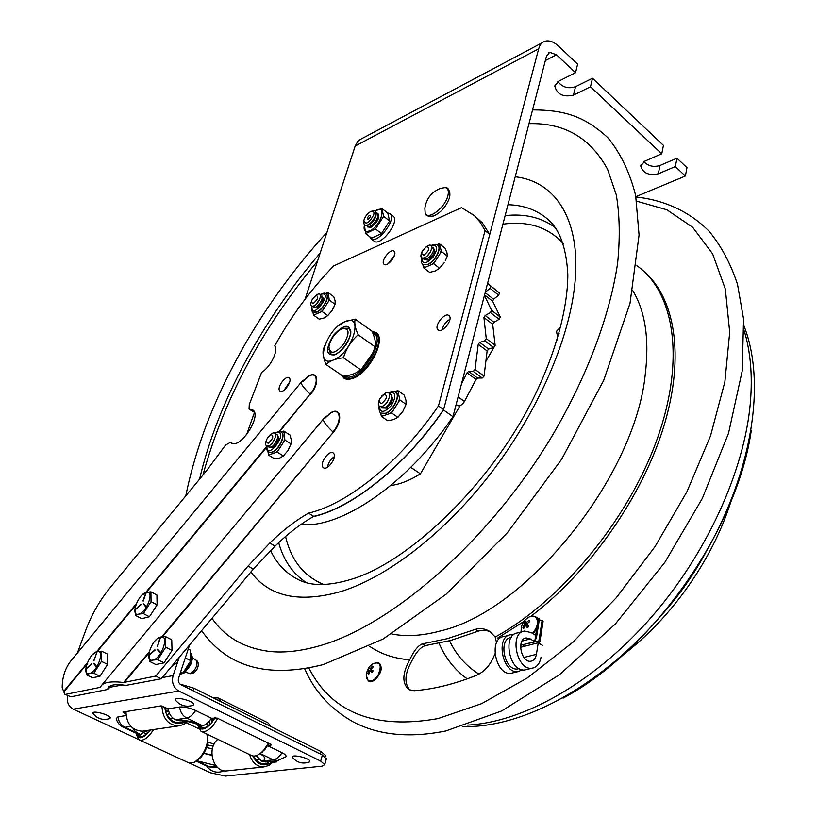<?xml version="1.0" encoding="UTF-8"?>
<svg xmlns="http://www.w3.org/2000/svg" width="817" height="817" viewBox="0 0 817 817"><rect width="100%" height="100%" fill="white"/><g stroke="black" fill="none" stroke-linecap="round" stroke-linejoin="round"><path stroke-width="1.23" d="M557.878 81.639C562.474 87.337 568.366 89.012 575.536 86.684L592.509 78.258L590.487 86.776L573.473 95.14C563.24 97.407 557.02 94.425 554.814 86.183L558.522 81.281L575.525 72.703L577.619 64.165L558.665 46.222C553.814 41.769 549.269 40.104 545.021 41.228C541.906 42.239 539.792 44.772 538.669 48.816L443.498 410.001C405.314 465.884 352.321 508.103 313.115 516.712M590.487 86.776L661.739 153.8L663.445 145.395L592.509 78.258M643.816 161.654C648.218 166.127 653.61 167.403 659.993 165.473L676.966 158.192L675.322 166.576L658.298 173.807C648.678 175.726 642.816 173.133 640.732 166.014L644.715 161.204L661.739 153.8M675.322 166.576L685.361 176.033L635.881 196.662M676.966 158.192L686.974 167.669L685.361 176.033M443.498 410.001L452.975 416.68L546.502 56.138L549.708 52.308L556.479 54.78L575.525 72.703M305.078 299.226L355.17 146.059L357.795 141.412L360.583 139.278L542.345 42.647M300.83 524.534C340.791 528.865 407.183 484.042 452.975 416.68M440.475 188.37L445.265 187.542C448.206 188.359 449.054 191.198 447.818 196.039C444.867 207.978 427.832 220.702 425.167 213.114L424.86 208.233C426.341 198.623 431.55 192.005 440.475 188.37M449.881 192.945L449.442 197.867C446.215 206.548 440.966 212.583 433.684 215.974L431.335 216.444M559.124 333.326C557.143 333.959 556.357 333.173 556.775 330.987L560.748 326.882M556.612 332.111L557.184 334.694L558.644 335.011M494.908 653.825C491.048 664.241 485.012 671.36 476.801 675.189C454.456 684.125 433.561 689.303 414.117 690.702L408.99 689.65C401.923 683.543 402.168 673.596 409.726 659.809C413.831 650.955 417.987 645.655 422.195 643.908L447.399 638.659L475.382 629.325C480.212 627.905 485.063 628.63 489.945 631.51L495.204 637.015L496.532 642.724M491.037 632.225C486.84 630.101 482.612 629.733 478.374 631.122L450.535 640.508L425.167 645.634C420.459 647.248 415.996 652.364 411.799 660.994C404.609 673.862 404.047 683.584 410.114 690.171M528.987 123.653C564.281 122.642 590.466 137.848 607.552 169.272L616.243 194.701C619.684 214.626 620.154 237.349 617.652 262.87C609.891 316.393 585.86 379.313 551.056 437.677C488.137 542.131 391.149 625.618 319.876 645.706C300.84 651.2 283.887 653.089 269.007 651.374C243.926 648.034 224.92 637.015 211.981 618.316M199.583 479.15C217.159 403.251 262.492 319.917 320.131 253.178M322.991 584.523L316.802 581.275M507.96 204.72C524.994 205.149 539.189 210.837 550.566 221.795C560.768 232.477 566.518 250.073 567.825 274.594C567.754 308.938 555.448 354.884 531.407 402.281C488.311 486.411 409.562 560.748 353.536 578.61C330.027 586.014 311.869 586.473 299.042 579.978C286.338 573.779 276.83 563.934 270.529 550.444M301.156 382.336L73.132 658.165C65.86 666.172 62.215 676.037 62.194 687.761L64.788 694.215L70.905 696.819L107.558 689.497L108.293 687.495C110.428 684.677 116.3 683.972 125.941 685.381L161.204 678.784L253.331 569.071L275.074 546.103C287.737 533.736 300.625 523.82 313.759 516.344C352.924 507.48 405.651 465.261 443.611 409.593L489.751 234.448L485.043 230.619L480.365 222.459L474.554 215.78L461.564 207.62L333.714 265.893C310.695 289.708 291.036 316.383 274.726 345.897C278.842 350.217 270.407 367.354 261.675 372.297L249.277 404.517L249.052 409.113L252.657 409.93C262.512 415.005 240.137 449.656 231.323 442.947L232.263 443.365M77.421 652.977L85.826 630.05C91.667 614.537 99.735 600.464 110.019 587.821L206.65 470.572L225.502 445.132L230.537 442.293M249.052 409.113L254.444 412.36M449.279 315.893C453.18 319.733 442.242 333.622 438.178 330.007L437.779 329.629C433.97 325.697 444.857 311.951 448.921 315.556L449.279 315.893M449.912 319.365C445.806 321.745 443.202 325.248 442.089 329.874M333.857 453.67C336.859 457.918 327.351 470.827 323.481 467.784L322.725 466.967C319.804 462.636 329.261 449.861 333.132 452.904L333.857 453.67M334.286 456.683C330.558 459.287 328.271 462.82 327.423 467.273M489.751 234.448L482.265 222.745L472.686 214.146M485.043 230.619L438.453 405.967C400.391 461.779 347.623 504.171 308.509 513.147C295.386 520.664 282.488 530.621 269.804 543.029L248.041 566.069L155.761 676.088L123.643 682.471C111.163 681.061 103.636 682.215 101.073 685.933L100.593 687.271L65.646 694.348M443.611 409.593L438.453 405.967M313.759 516.344L308.509 513.147M275.074 546.103L269.804 543.029M324.757 418.355L330.313 413.341L323.879 418.478C322.112 419.938 325.135 424.442 332.917 431.989C342.65 420.867 340.444 406.488 330.313 413.341L324.727 418.355M161.204 678.784L155.761 676.088M70.905 696.819L64.788 694.215M346.347 378.261L346.837 379.292M378.026 334.888L376.892 334.776M394.458 255.384L388.249 263.656M289.688 381.927L284.173 390.128M383.827 264.065C380.62 260.807 390.618 248.113 393.988 251.187L394.243 251.442C397.532 254.638 387.493 267.435 384.123 264.351L383.827 264.065M279.485 390.557C276.994 386.921 285.827 375.074 289.065 377.73L289.596 378.302C292.149 381.866 283.264 393.825 280.037 391.169L279.485 390.557M157.599 649.188L160.551 652.293M372.031 331.324L376.034 332.57C386.819 338.555 369.447 373.175 352.842 378.424L349.206 379.323L346.061 379.129L343.988 378.2L341.598 375.207M308.642 376.351L301.667 381.723C300.084 383.01 302.913 387.135 310.143 394.09C319.059 383.806 317.793 370.612 308.642 376.351L302.688 381.641M493.948 347.378L485.86 361.298M390.74 485.553C399.922 484.348 409.817 480.427 420.438 473.819L460.104 405.6M410.757 467.385L420.438 473.819M370.458 216.505C368.661 219.426 367.609 219.926 367.333 217.996C369.131 215.085 370.172 214.585 370.458 216.505M364.147 219.518C365.659 215.647 367.977 212.931 371.102 211.348C373.583 210.643 374.441 211.848 373.665 214.973C369.11 223 365.832 224.992 363.841 220.968L364.147 219.518M372.338 211.092L372.572 211.041C374.972 210.265 376.116 211.154 375.983 213.717L375.636 215.351C373.859 219.947 371.102 223.194 367.384 225.084C364.964 225.89 363.82 225.012 363.933 222.479L363.912 222.204M375.994 213.962L375.769 216.607C374.278 220.457 371.97 223.184 368.845 224.767L367.589 225.043M375.943 212.369L378.077 215.361L377.74 216.985C375.963 221.57 373.216 224.808 369.498 226.697L366.077 225.4M378.097 215.596L377.628 218.925L375.575 222.5L372.685 225.4L369.703 226.656M387.544 212.92L389.954 213.615C397.44 218.405 377.474 244.753 370.938 238.738L369.652 236.634M389.954 213.615L393.069 216.056C400.565 220.856 380.63 247.163 374.074 241.138L370.938 238.738M377.76 213.247C380.242 217.148 377.965 221.836 370.949 227.32L367.395 226.942M383.653 216.321L381.845 208.458L387.769 213.094L389.617 220.968L381.498 233.591L371.633 238.155L365.659 233.58L375.514 228.974L383.653 216.321L389.617 220.968M381.498 233.591L375.514 228.974M364.351 224.685L365.659 233.58M381.845 208.458L374.993 210.96M375.013 210.97L376.239 210.296C387.37 204.475 380.763 226.064 369.887 230.762C365.046 232.528 363.248 230.557 364.494 224.859M487.524 283.509L490.854 286.216L490.047 288.381L485.267 292.19M490.047 288.381L498.676 295.162L499.473 293.007L490.854 286.216M487.565 283.325L499.473 293.007M484.44 295.386L491.568 310.327L490.384 312.564L485.165 315.515L483.919 317.537L486.258 338.616L484.736 340.791L479.742 342.374L478.231 344.274L475.034 369.447L473.268 371.408L468.59 371.469L467.018 372.828L476.025 379.425L477.598 378.077L468.59 371.469M483.919 317.537L492.682 324.267L493.928 322.255L485.165 315.515M484.736 340.791L493.631 347.511L495.143 345.346L486.258 338.616M478.231 344.274L487.126 350.953L484.052 376.086L475.034 369.447M490.384 312.564L499.136 319.324L500.321 317.108L491.568 310.327M484.563 294.917L492.651 301.228L493.56 299.216L485.155 292.649M456.141 404.476L457.898 405.732C460.073 406.192 462.269 404.772 464.475 401.474L476.025 379.425M461.421 384.123L467.018 372.828M492.651 301.228L500.321 317.108M473.268 371.408L482.285 378.036L484.052 376.086M487.126 350.953L488.627 349.063L479.742 342.374M492.682 324.267L495.143 345.346M498.676 295.162L493.56 299.216M499.136 319.324L493.928 322.255M493.631 347.511L488.627 349.063M482.285 378.036L477.598 378.077M334.868 354.813L330.691 353.904C337.758 359.797 356.61 332.948 348.665 328.301L343.64 328.26M348.961 328.546L350.942 331.927M334.766 354.864L335.94 354.323C343.834 349.298 348.798 342.221 350.85 333.101C349.676 323.297 343.824 324.104 333.295 335.532C325.299 349.196 325.789 355.64 334.766 354.864M372.399 353.618L362.35 367.834M358.163 334.776C355.109 328.015 354.139 322.797 355.232 319.12L371.949 331.13C374.993 337.738 376.034 342.966 375.064 346.817C372.246 355.855 367.384 363.463 360.471 369.652C356.651 373.277 350.85 375.473 343.079 376.218L326.075 364.556C329.7 360.879 335.481 358.632 343.416 357.785C346.255 348.645 351.167 340.975 358.163 334.776L375.064 346.817M360.471 369.652L343.416 357.785M324.768 345.387L323.593 348.675C322.347 352.464 323.175 357.764 326.075 364.556M355.232 319.12L345.05 321.612L338.779 325.523M333.142 360.103C313.769 368.314 326.402 328.465 345.04 321.612C364.678 312.472 352.352 353.332 333.142 360.103M378.659 675.516C381.171 670.951 381.59 667.315 379.925 664.609M368.773 674.27L367.905 673.606L369.1 670.389L368.15 669.552L369.161 667.898L370.111 668.735L372.45 666.151L373.328 666.805L370.989 669.389L373.093 670.859L372.072 672.524L369.978 671.053L368.773 674.27M367.905 673.606L368.814 674.107M369.1 670.389L372.276 672.136L368.15 669.552M371.694 669.889L370.959 671.104M370.111 668.735L371.081 669.266M369.978 671.053L372.205 672.279M524.657 623.095L524.33 623.647M534.001 632.552C537.831 627.609 538.832 623.167 537.004 619.204M528.793 626.271L527.414 627.834L525.464 625.444L523.646 628.528L522.87 627.374L524.688 624.29L523.901 622.625L525.27 621.073L526.056 622.728L529.028 620.358L529.814 621.512L526.842 623.882L528.793 626.271M525.464 625.444L528.058 627.058M522.87 627.374L523.901 628.007M524.688 624.29L528.119 626.414L527.741 626.853M523.901 622.625L526.751 624.392L528.119 626.414M526.056 622.728L527.271 623.483M527.057 625.761L527.333 625.25M328.934 349.186L330.691 353.904M329.547 343.896C332.049 337.145 335.991 332.192 341.394 329.047C349.349 327.372 350.166 332.366 343.845 344.028C335.021 353.935 330.048 354.864 328.914 346.817L329.547 343.896M192.22 657.695L196.979 660.769C197.377 666.488 195.059 670.808 190.014 673.729L185.234 671.942M197.949 662.505L198.225 662.995C198.562 667.612 196.683 671.094 192.608 673.443L192.087 673.504M171.876 644.746L171.968 648.126M170.916 652.119L165.585 660.453M172.019 650.383L171.754 639.793L165.534 636.596L165.759 647.187L157.752 659.687L164.054 662.853L172.019 650.383L165.759 647.187M155.087 640.845L157.415 638.455L160.561 637.066L165.534 636.596M164.054 662.853L155.894 664.548L149.623 661.413L149.194 651.762M155.077 650.138L149.164 655.101M154.893 649.781L149.154 654.856L154.893 649.934M157.303 649.576L157.65 649.198L160.285 652.742M160.183 637.873L157.599 646.206M157.364 646.135L160.398 637.944M157.752 659.687L152.769 660.095L149.623 661.413M160.561 637.066C169.834 634.36 161.684 658.696 152.769 660.095C143.598 662.495 151.788 638.537 160.561 637.066M156.997 599.596L157.048 602.977M156.139 606.326L150.737 614.731M157.078 604.866L156.925 595.031L150.92 591.835L151.043 601.68L143.373 613.608L149.429 616.764L157.078 604.866L151.043 601.68M141.954 595.133L146.202 592.407L150.92 591.835M149.429 616.764L141.709 618.673L135.663 615.548L135.162 607.174M140.902 604.784L135.265 609.635M141.024 604.396L135.408 609.411L140.728 604.6M146.151 606.663L143.343 603.804L145.804 606.99M143.302 603.794L145.896 607.082M145.845 593.173L143.322 601.026M146.039 593.234L143.108 600.955M143.373 613.608L138.635 614.129L135.663 615.548M146.202 592.407C154.985 589.527 147.06 612.464 138.635 614.129C129.944 616.733 137.899 594.133 146.202 592.407M107.681 658.533L107.609 662.791M106.761 665.661L101.298 674.158M107.578 664.384L107.762 654.223L101.676 651.21L101.451 661.382L93.812 673.259L99.96 676.231L107.578 664.384L101.451 661.382M92.883 654.315L97.111 651.619L101.676 651.21M99.96 676.231L92.597 677.773L86.459 674.822L86.01 667.019M91.688 664.098L86.194 668.806M91.524 663.761L86.183 668.561L91.514 663.915M96.59 666.335L94.026 663.23L96.232 666.631M96.733 652.405L94.108 660.35M93.894 660.289L96.927 652.466M93.812 673.259L89.237 673.616L86.459 674.822M97.111 651.619C105.516 649.147 97.264 672.381 89.237 673.616C80.934 675.812 89.196 652.926 97.111 651.619M557.511 334.95L557.214 339.852M557.163 340.046L557.388 334.858M269.028 447.369L272.49 447.624C275.952 445.224 278.056 441.966 278.801 437.851L277.126 434.828M268.007 451.862L268.487 455.049L277.157 452.077L284.888 440.026L283.856 431.09L280.782 432.019M284.888 440.026L291.046 443.948L291.342 440.016L289.974 435.012L283.856 431.09M268.487 455.049L274.655 458.909L279.802 457.969L283.346 455.978L288.013 450.514L291.046 443.948M277.157 452.077L283.346 455.978M313.84 307.539L316.761 308.019C320.305 305.834 322.521 302.709 323.42 298.644L322.021 296.04M312.84 311.931L313.524 315.127L322.021 311.491L329.333 300.135L328.066 292.557L325.605 293.538M329.333 300.135L335.062 304.251L335.174 300.983L333.755 296.663L328.066 292.557M334.521 305.783L332.202 310.44L335.062 304.251M313.524 315.127L319.263 319.181L324.257 317.946L327.77 315.576L332.202 310.44M322.021 311.491L327.77 315.576M423.982 259.561L427.648 260.102C431.264 257.998 433.623 254.924 434.715 250.86L433.265 247.439M422.644 264.157L423.809 267.915L433.664 263.697L441.456 251.503L439.311 243.68L436.84 244.702M441.456 251.503L447.287 256.078L446.981 252.78L445.102 248.256L439.311 243.68M445.285 260.878L447.287 256.078M423.809 267.915L429.66 272.418L435.338 270.958L439.526 268.242L444.172 262.798L439.699 268.078M433.664 263.697L439.526 268.242M381.866 407.959L386.359 408.163L390.526 404.119L392.824 398.798L391.037 394.672M380.497 412.636L381.416 416.445L391.557 412.973L399.83 399.973L397.859 390.608L394.662 391.619M399.83 399.973L406.12 404.344L405.967 400.248L404.119 394.979L397.859 390.608M381.416 416.445L387.738 420.735L393.661 419.601L397.879 417.313L402.832 411.431L406.12 404.344M391.557 412.973L397.879 417.313M188.257 649.035L190.381 650.128L190.77 660.698L182.875 673.065L180.639 671.931M190.77 660.698L185.306 657.91M182.875 673.065L180.026 673.78M268.15 443.263C265.086 441.752 266.025 438.831 270.978 434.501C274.063 435.992 273.123 438.913 268.15 443.263M269.569 435.349L272.664 433.153C278.648 430.722 274.338 444.193 268.538 445.939C265.678 446.48 264.943 444.622 266.332 440.363M274.859 438.821L271.734 443.662M275.472 434.287C280.548 433.296 275.932 445.704 270.621 447.256L267.843 446.113M276.922 440.179L273.848 444.948M381.549 403.537C377.76 402.066 378.649 398.962 384.225 394.202C388.034 395.642 387.146 398.757 381.549 403.537M381.519 396.184L385.9 392.793C392.865 389.995 388.79 404.344 381.999 406.427C377.985 406.927 377.28 404.292 379.895 398.533M387.82 401.045L386.686 402.689M389.403 393.998C394.744 393.651 390.015 406.161 384.123 407.877L380.661 406.672M389.852 402.669L388.933 404.007M313.371 303.403C310.297 302.494 311.144 299.859 315.924 295.499C319.028 296.397 318.17 299.032 313.371 303.403M315.331 295.825L317.476 294.386C323.328 291.536 319.437 303.679 313.748 305.915C310.899 306.743 310.133 305.19 311.461 301.269M319.774 299.083L315.975 304.414M320.417 295.458C323.655 297.97 322.082 301.922 315.689 307.294L312.768 306.212M321.694 300.493L317.936 305.772M424.105 255.098C420.346 254.312 421.143 251.524 426.494 246.744C430.273 247.52 429.476 250.298 424.105 255.098M425.31 247.459L428.026 245.6C434.797 242.343 431.151 255.17 424.534 257.794C420.786 258.754 419.928 256.763 421.991 251.799M430.549 251.707L427.383 255.833M431.682 246.724C435.104 249.665 433.378 253.873 426.505 259.326L422.889 258.192M432.489 253.29L429.395 257.324M140.391 734.544L124.95 727.344L123.071 727.11L138.502 734.299L140.442 734.534L146.406 730.572M267.659 745.707L282.039 752.733C285.123 754.295 286.45 755.613 286.021 756.695L285.521 757.185M200.288 725.404L202.545 725.67C205.578 725.077 208.529 722.585 211.409 718.214L195.661 710.514C189.575 707.808 184.203 706.644 179.546 707.011L168.231 708.819C168.996 713.976 171.396 717.622 175.43 719.757L180.843 720.747M67.78 695.614C66.453 701.732 68.271 706.245 73.244 709.176L178.77 691.019L320.683 761.087L324.747 764.62L322.021 766.183L225.441 776.099L210.51 772.8L189.881 763.241M275.911 760.882L276.912 761.873L272.817 762.312M256.262 755.664L261.552 761.107L266.975 761.863M125.941 714.027L122.877 712.097L161.051 705.878L168.231 708.819M211.409 718.214L217.21 718.092L270.917 744.42L271.142 745.053L267.813 745.461M189.615 644.94L178.525 678.294C177.851 681.123 178.637 683.257 180.863 684.687L322.368 755.031L326.259 759.146M73.244 709.176L138.349 739.354M123.071 727.11C119.486 725.322 117.209 722.494 116.239 718.603L117.944 716.846L126.053 715.549M171.478 666.549L177.493 662.505M179.229 657.317L173.112 675.588L162.185 677.61M178.77 691.019C173.367 687.577 171.478 682.43 173.112 675.588M211.889 754.939L203.903 753.386L211.93 755.398M203.903 753.386L203.464 753.907M206.507 747.637L212.379 748.74L206.507 747.637M148.857 730.224L149.062 730.97L149.695 730.102M141.923 736.709L137.082 734.452L137.583 733.87M195.743 761.536L201.002 757.257C205.302 751.926 207.61 746.299 207.927 740.396L207.661 737.588M136.306 734.514L139.166 739.875L189.299 763.088L194.211 762.435L199.92 757.716C204.74 751.742 207.334 745.441 207.692 738.823L206.854 734.064M146.672 730.541L147.336 732.992C142.485 737.649 139.064 738.139 137.082 734.452M136.03 733.145C137.695 739.456 141.801 739.273 148.367 732.583L150.318 730.01M139.166 739.875C142.229 741.039 145.906 739.222 150.175 734.432L153.647 729.53M213.349 719.767L211.113 718.674M210.898 718.991L211.858 721.891L214.534 717.755M203.76 728.049L198.745 725.629L199.297 724.985M197.53 724.301C199.624 730.847 204.168 730.612 211.154 723.586L215.137 717.663M216.352 699.393L214.82 698.627M197.643 724.873L200.911 731.205C204.362 732.563 208.417 730.674 213.074 725.516L217.802 718.378M220.866 701.64L218.098 697.943L213.36 697.902M200.911 731.205L251.554 755.541C254.21 756.716 257.355 755.827 260.991 752.896L263.768 750.149L268.374 743.174M271.009 726.64L268.088 722.912L218.098 697.943M209.132 721.288L210.03 724.015C204.842 728.917 201.084 729.458 198.745 725.629M259.602 753.958L264.79 749.669L268.905 743.429M217.873 739.354C206.446 747.984 212.941 772.136 226.38 770.942L228.198 770.748M271.091 761.413L270.253 762.067L270.059 761.526M262.614 763.834L268.201 763.231L264.667 763.997C259.99 763.905 256.395 761.352 253.873 756.348L254.434 756.042M252.851 755.96C256.906 764.069 262.471 766.612 269.569 763.578L272.5 761.26M267.67 761.791L268.201 763.231M249.573 754.581C252.136 762.527 256.804 766.663 263.574 766.979L269.069 765.437L273.756 761.117M165.524 707.512L166.178 711.944L168.578 710.749M165.841 710.504L168.435 710.085M125.971 711.587C126.369 723.719 131.731 730.255 142.076 731.205L144.497 730.858M178.004 722.81L182.681 722.126L182.191 720.788M164.677 707.103C166.729 720.4 173.224 725.537 184.162 722.524L186.164 721.258M182.681 722.126L179.332 722.831C174.031 722.841 169.977 720.124 167.179 714.681L169.528 713.496M161.95 705.949C162.512 718.306 167.965 724.975 178.331 725.945L183.723 724.485L187.675 721.534M207.283 745.063L213.176 746.156M325.452 756.236L325.626 755.602L321.091 751.599L193.905 688.2L179.965 684.074M109.631 718.633C103.197 720.461 97.836 718.96 93.557 714.16C88.563 708.605 114.513 715.845 109.631 718.633L108.794 718.889M223.347 770.625L222.929 771.289C216.903 773.209 211.807 771.891 207.641 767.347L207.201 766.295M222.929 771.289L222.244 771.534M309.235 762.067C302.974 764.14 297.602 762.833 293.109 758.145C287.88 752.569 314.137 758.962 309.235 762.067L308.407 762.363M192.986 705.337C186.317 707.308 180.669 705.817 176.064 700.853C170.232 694.46 198.572 701.977 192.986 705.337L191.954 705.653M508.95 635.258L503.977 636.576C488.096 637.699 495.531 676.139 511.166 673.29L513.045 672.83M511.217 637.403C497.859 638.812 504.467 671.36 517.682 668.929L519.091 668.602M513.515 634.778L510.921 634.727C495.051 635.84 502.537 674.423 518.162 671.584L522.359 669.817M538.015 620.685L538.393 618.285L536.544 617.652M520.623 645.287L534.716 641.651L536.749 628.651M526.863 625.638L527.19 625.046M538.393 618.285L539.445 618.949L536.422 638.057L534.88 640.61M522.798 631.572L517.712 632.93C501.863 634.023 509.41 672.748 525.014 669.92L526.894 669.46M542.845 645.593L538.24 642.765L536.422 654.315C535.666 658.379 533.807 660.677 530.846 661.219C521.072 663.006 516.273 638.628 526.23 637.944L530.304 638.945L534.716 641.651M538.24 642.765L520.511 647.319M537.259 643.02L538.873 640.977L542.079 620.603L539.312 619.817M524.371 644.327L538.873 640.977M524.31 644.736L522.686 646.768M538.934 643.193L539.863 642.009L543.121 621.257L542.079 620.603M535.707 635.381L531.316 632.664L524.759 631.051C508.92 632.133 516.538 671.012 532.122 668.183C536.871 667.326 539.843 663.639 541.048 657.134M573.473 95.14L575.536 86.684M658.298 173.807L659.993 165.473M545.358 60.57L556.479 54.78M538.669 48.816L355.17 146.059M425.167 645.634L422.195 643.908M478.374 631.122L475.382 629.325M497.287 638.281L523.871 621.461M530.938 616.263C589.813 571.798 642.713 496.021 664.017 425.708C685.289 355.283 674.709 296.898 643.061 270.631M391.69 633.961C406.192 636.862 422.512 635.84 440.649 630.887C526.608 611.259 635.309 476.546 645.287 374.104C649.444 339.167 645.287 311.369 632.818 290.699M495.204 637.015C561.044 601.036 628.273 519.704 656.929 439.669C685.729 359.511 674.301 291.935 636.943 265.729M369.611 646.298C380.814 654.06 394.192 658.563 409.726 659.809M308.785 667.938C331.845 712.955 374.972 729.826 438.157 718.552L481.652 703.631L527.322 677.936L573.003 642.152L616.335 597.687L654.989 546.675L686.913 491.773L710.524 435.88L724.873 381.856L729.704 332.253L725.343 289.095L712.618 253.842L692.693 227.31L666.917 209.795L636.668 201.166M323.777 584.502C303.842 576.23 291.097 560.227 285.552 536.473M502.915 224.185C528.109 220.682 548.217 227.146 563.25 243.578M306.487 582.674C292.884 573.81 283.601 560.472 278.658 542.672M505.131 215.637C525.004 213.431 541.855 217.526 555.672 227.923M515.21 176.778C558.624 181.66 585.054 226.013 572.911 298.154C563.75 353.434 531.642 421.766 486.748 478.558C441.742 535.268 387.064 576.771 341.996 591.232C299.757 603.395 269.385 596.982 250.88 571.992M246.55 434.787L254.475 412.452M202.912 475.106C223.715 399.554 261.93 328.22 317.547 261.103M254.393 412.207L249.849 409.297M248.041 566.069L253.331 569.071M328.883 414.168C340.26 404.701 344.151 419.856 333.234 432.346L161.766 636.841M279.537 431.713L310.143 394.09L278.975 431.693M266.546 446.695L145.6 592.591M136.184 603.947L96.539 651.772M87.256 662.965L63.593 691.519M63.757 691.979L86.786 664.201M97.243 651.588L135.734 605.162M146.335 592.366L266.485 447.45M149.133 651.966L123.643 682.471M124.245 682.471L148.898 652.957M162.44 636.76L333.234 432.346M111.071 685.514L108.232 688.925M307.406 377.005C317.782 368.947 320.417 382.907 310.44 394.427M464.475 401.474L458.102 396.909M343.579 376.167L344.672 377.107C357.019 387.36 389.076 341.71 375.238 333.591L378.496 335.93M372.869 333.275C388.443 338.534 357.866 385.205 344.835 376.004M368.11 680.449L366.435 675.833C366.639 670.216 368.886 666.151 373.175 663.649C380.467 661.331 382.08 665.191 378.036 675.23C374.513 680.316 371.214 682.052 368.11 680.449M521.052 631.745L521.287 627.333L522.38 624.004L524.759 620.369L527.363 618.061C531.213 615.426 534.216 615.415 536.391 618.04C538.485 622.207 537.474 626.966 533.338 632.327L532.388 633.328M275.023 433.48L276.534 432.734C290.188 429.916 266.413 462.79 266.904 446.051M266.648 445.949C265.75 447.512 266.352 449.595 268.446 452.189L271.591 452.301C278.505 450.361 286.083 434.664 281.293 432.295L281.518 432.438C286.307 434.807 278.73 450.504 271.816 452.444L268.568 452.261M284.01 432.397L282.58 431.539M275.88 452.516L278.291 450.31M283.754 441.793L284.735 438.709M268.354 453.721L269.753 454.609M320.162 294.753L321.05 294.283C334.899 290.392 310.583 322.409 312.012 306.191M311.798 306.13C311.338 309.725 311.767 311.716 313.074 312.104L316.628 312.043C323.062 309.643 330.099 296.05 326.085 293.824L326.289 293.977C330.303 296.203 323.277 309.786 316.833 312.196L313.187 312.176M328.25 293.66L326.81 293.099M320.764 312.033L323.093 309.827M328.26 301.8L329.149 299.012M313.35 314.004L314.759 314.596M431.223 245.794L431.611 245.611C437.82 244.671 438.28 248.552 432.99 257.273C425.851 264.351 422.154 264.585 421.889 257.988M421.643 257.835C421.041 261.481 421.49 263.677 422.981 264.442L427.557 264.422C434.767 261.695 442.017 247.898 437.687 245.212L437.902 245.376C442.232 248.072 434.971 261.859 427.771 264.585L423.083 264.524M439.617 244.824L437.861 244.324M432.213 264.32L434.807 261.91M440.312 253.29L441.139 250.349M423.512 266.75L425.248 267.302M388.637 392.957L389.791 392.446C395.99 392.119 396.47 396.521 391.231 405.651C384.123 413.014 380.181 413.239 379.405 406.325M379.098 406.09C378.833 410.297 379.486 412.636 381.069 413.116L385.215 413.32C393.038 411.094 400.851 395.019 395.571 392.099L395.806 392.262C401.076 395.173 393.263 411.247 385.45 413.484L381.192 413.188M398.145 391.976L396.378 391.139M390.056 413.484L392.773 411.063M398.614 401.872L399.544 398.584M381.151 415.046L382.897 415.935M190.575 653.038C191.954 654.795 192.026 657.685 190.8 661.709L187.501 668.275L182.937 672.973M182.773 673.085L179.883 674.199M179.934 674.035L182.13 673.208M183.274 672.452L190.555 661.586L190.606 653.263M217.404 767.306L213.737 767.714L207.824 766.591L215.085 767.561M260.276 753.58L273.256 759.851C276.33 759.34 279.261 756.971 282.039 752.733M195.661 710.514C192.751 714.916 189.799 717.428 186.776 718.051C182.732 715.896 180.322 712.21 179.546 707.011M123.53 711.985L123.265 712.771M322.368 755.031L320.683 761.087M122.662 684.912L109.56 687.332M175.43 719.757L186.776 718.051L202.545 725.67M202.493 725.68C192.444 721.513 183.447 719.552 175.502 719.787M117.944 716.846C118.659 721.799 120.998 725.302 124.95 727.344L130.934 726.446M132.977 728.284C133.426 730.122 135.918 732.206 140.442 734.534M216.301 766.162L209.785 766.887L196.917 760.882M197.03 760.821L215.759 765.498M278.771 760.556L273.256 759.851L261.614 761.138M261.552 761.107C266.383 759.912 265.903 757.441 260.123 753.672M193.078 690.753L193.905 688.2M320.407 754.05L321.091 751.599M208.233 745.155L207.732 742.776M744.216 330.865C750.537 351.484 752.6 375.279 750.404 402.26C744.593 471.021 706.021 555.662 649.004 619.889C591.896 684.074 521.849 722.534 467.253 725.108M751.313 430.283C737.169 529.876 651.986 651.098 563.097 698.126M731.113 500.852C713.272 558.695 671.084 618.745 622.717 655.142M478.997 674.148C466.16 666.151 456.335 655.03 449.534 640.773M705.684 552.69C693.704 574.617 679.427 594.939 662.853 613.649M467.181 678.866C454.814 669.95 445.439 658.093 439.046 643.285M521.93 641.12L530.304 638.945M523.871 657.471L536.422 654.315M640.732 166.014L640.988 164.789M554.814 86.183L555.203 84.611M549.708 52.308L548.37 53.003M449.942 195.304C449.473 190.085 448.135 187.563 445.929 187.736M433.684 215.974C428.537 216.679 425.8 215.913 425.473 213.676M557.184 334.694L558.45 335.695M304.618 668.663C314.545 691.539 330.844 709.34 353.516 722.054C378.874 735.269 409.644 738.231 445.827 730.96L501.577 711.004L559.482 674.709L615.487 623.82L664.844 562.351L702.303 498.462L728.55 433.204L742.244 370.785L743.552 319.018L737.526 284.367C730.684 263.677 721.227 245.978 709.156 231.293C689.456 211.419 664.098 199.971 635.943 196.999M532.561 109.886C562.055 110.06 582.899 114.758 607.797 137.644C620.471 152.973 629.754 172.244 635.646 195.457L639.068 235.02L630.009 303.342L603.722 380.324L561.647 459.246L507.439 532.684L446.184 594.143L383.183 638.976L323.522 664.517C268.017 678.59 227.381 667.305 201.615 630.653M185.786 495.888C190.616 472.052 197.724 447.777 207.079 423.063C220.794 388.943 229.996 371.204 243.834 346.285C267.516 305.109 295.223 267.118 326.963 232.314M230.312 442.109L232.406 443.406M323.297 419.162L102.278 684.483M109.131 686.494L108.293 687.495M111.306 685.443L108.222 689.139M376.065 215.228L375.983 213.717M368.845 224.767L367.384 225.084M378.159 216.873L378.077 215.361M370.959 226.391L369.498 226.697M344.672 377.107L347.981 379.384M375.238 333.591L372.511 332.427M375.126 662.679C379.231 661.882 381.222 663.955 381.1 668.909C381.396 674.188 371.939 685.218 368.314 680.765L366.67 678.079M530.427 616.416C533.715 615.661 535.932 616.294 537.065 618.326C539.557 619.163 538.556 623.974 534.052 632.767L533.092 633.767M349.288 328.751L348.665 328.301M190.831 656.991L191.423 657.287M198.225 662.995L196.979 660.769M192.608 673.443L190.014 673.729M157.334 649.607L160.316 652.783M157.334 646.461L160.009 637.914M142.955 600.975L145.671 593.203M93.71 663.608L96.253 666.682M96.917 652.283L93.863 660.596M274.818 433.296C277.719 431.55 279.884 431.213 281.293 432.295M320.029 294.569C323.226 292.956 325.248 292.711 326.085 293.824M431.008 245.59C434.093 244.089 436.319 243.956 437.687 245.212M388.31 392.752L392.17 391.323L395.571 392.099M190.565 652.957C192.546 655.612 192.822 658.727 191.392 662.27C191.74 665.007 182.508 675.302 183.406 673.279L179.842 674.321M190.78 654.478L190.79 657.46M188.114 665.293L188.696 664.139M186.072 668.52L185.245 669.572M326.412 758.584L324.747 764.62M200.359 725.435C192.107 722.177 185.224 720.625 179.72 720.798M207.824 766.591L196.325 761.23M286.021 756.695L277.259 760.729L265.617 762.016M207.927 740.396L207.692 738.823M198.102 760.045L196.683 760.852M146.325 733.983L143.955 732.869M198.531 728.641L186.327 722.779M208.713 725.271L206.18 724.036M262.308 752.12L260.991 752.896M255.833 759.534L258.826 759.197M226.38 770.942L263.574 766.979M169.773 718.613L172.959 718.133M142.076 731.205L178.331 725.945M325.278 756.859L325.626 755.602M207.824 742.102L214.095 744.124M744.021 326.003C769.481 391.016 747.351 496.062 685.596 584.084C623.739 672.034 532.408 728.488 462.626 726.579M517.682 668.929L519.061 668.592M526.23 637.944L525.004 638.261M532.122 668.183L525.014 669.92M518.162 671.584L511.166 673.29"/></g></svg>
